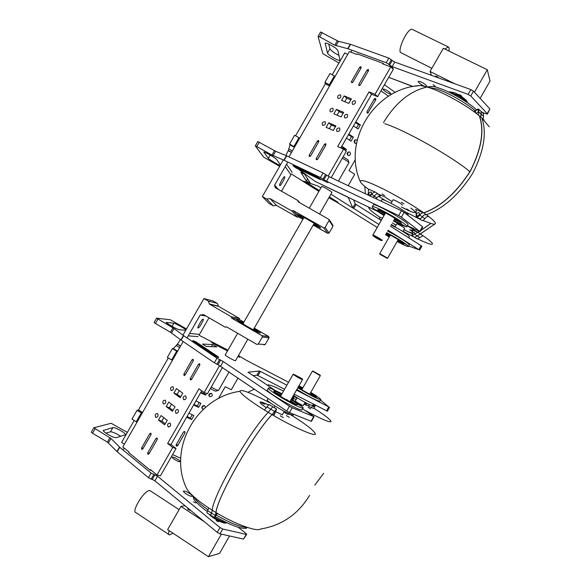 <?xml version="1.0" encoding="UTF-8"?>
<svg xmlns="http://www.w3.org/2000/svg" width="586" height="586" viewBox="0 0 586 586"><rect width="100%" height="100%" fill="white"/><g stroke="black" fill="none" stroke-linecap="round" stroke-linejoin="round"><path stroke-width="0.88" d="M301.893 406.34L300.962 405.571M310.631 408.838L308.133 407.358L310.631 408.838M295.359 400.905L295.293 400.971C297.124 402.56 299.68 404.069 302.947 405.505L303.262 405.453M303.973 404.215L308.199 405.82L303.966 404.23M296.062 399.681L293.835 398.495L296.069 399.667M315.041 404.963L313.437 406.918L314.323 404.596M291.806 399.41L293.359 397.799L292.714 399.967M306.742 403.219L305.335 404.047L308.192 405.82L309.833 404.706L308.199 405.82L311.056 407.6L314.389 408.559C324.241 414.822 329.772 419.056 330.995 421.275C330.878 423.202 322.11 419.517 304.691 410.222M315.29 405.094L314.301 408.486M305.343 404.047L311.063 407.6L313.444 405.373L312.946 405.065M314.074 404.465L313.444 405.373M293.022 400.165L293.733 397.147L291.513 398.81M306.339 403.615L304.83 402.714M296.926 398.165L293.095 396.048M283.536 391.045C273.032 385.859 267.692 383.947 267.494 385.31M313.378 371.356L320.139 375.084L313.378 371.356M320.139 375.084L320.308 375.707L312.514 371.172M283.404 417.628L280.298 415.826L283.404 417.628M264.542 404.347L261.495 402.582L264.542 404.347M289.447 417.4L286.415 415.642L289.447 417.4M275.632 411.694L282.342 414.822M268.417 404.926C264.381 403.036 261.832 402.084 260.77 402.084L260.199 402.487C260.44 403.351 262.528 405.138 266.447 407.849C262.433 405.109 260.309 403.285 260.052 402.414C259.854 401.388 262.653 402.216 268.432 404.904M216.776 513.439L214.835 516.764L216.776 513.439M216.161 512.618L214.366 517.548L217.465 513.387M276.123 409.804L274.233 413.115L276.123 409.804M272.029 414.624L268.234 412.339L270.798 409.189L274.585 411.467L272.029 414.624C253.694 433.53 217.281 497.111 215.948 512.545L212.191 510.186C213.407 494.687 249.79 431.157 268.234 412.339L272.783 406.757L276.563 409.028L275.772 411.453C274.739 413.328 274.387 414.361 274.724 414.558L272.08 414.624C294.069 427.729 317.971 437.925 315.18 433.45C313.195 429.853 304.742 423.436 289.814 414.199L287.499 414.251L288.451 413.394M215.084 515.365L211.341 513.006L212.425 510.333L210.696 515.175M283.932 412.112L284.671 411.526L283.895 412.112L287.499 414.251L283.932 412.112M309.584 495.36C298.047 514.427 281.566 525.671 260.155 529.077C256.968 532.088 233.829 523.554 216.007 512.53C217.267 497.184 253.775 433.442 272.08 414.624M274.585 411.467L276.563 409.028M208.682 507.981L206.902 512.845L210.528 515.123M207.605 510.655L211.341 513.006L210.63 515.189L214.264 517.482M267.091 411.65L268.234 412.339C249.79 431.157 213.407 494.687 212.191 510.186L208.506 507.806C195.585 499.177 188.047 492.233 185.894 486.981C168.248 447.543 196.903 397.132 239.93 391.331C241.681 394.686 249.863 400.927 264.484 410.053M272.036 414.624L264.44 410.053L267.011 406.918L270.798 409.189L272.783 406.757L269.113 404.552M270.981 403.344C250.691 392.693 240.333 388.686 239.93 391.331M267.011 406.918L269.011 404.494M212.191 510.186L208.506 507.806M226.137 522.426C223.185 522.06 219.332 520.397 214.593 517.438M294.707 374.769L302.325 378.871L294.707 374.769M302.523 379.582L302.53 379.603C301.072 379.252 298.252 377.736 294.055 375.055L293.359 374.249M204.075 405.468L201.826 407.578M203.62 409.021L202.529 408.772C201.394 406.684 202.075 405.629 204.558 405.615L205.386 407.46M211.011 393.272L208.814 395.44M211.531 393.426L211.641 393.484C212.857 395.565 212.198 396.634 209.671 396.678L209.554 396.612C208.36 394.517 209.019 393.455 211.531 393.426M176.415 446.144L176.086 444.957L183.506 431.992L184.905 431.626L185.088 432.739L177.683 445.69L176.415 446.144M206.565 393.448L205.576 395.176L204.221 393.792L200.954 392.18M204.807 392.774L204.221 393.792M205.576 395.176L200.632 392.745M188.956 413.152L193.929 415.54L191.6 419.605L190.296 418.126L187.007 416.558M192.245 414.727L190.296 418.126M191.6 419.605L186.619 417.232M195.958 400.905L200.917 403.322L198.588 407.395L197.262 405.959L193.981 404.369M198.588 407.395L193.629 404.992M239.059 356.969L238.114 356.178M227.639 350.706L211.868 342.517M199.24 402.501L197.262 405.959M238.055 377.977L231.316 389.749L225.236 386.694L218.439 398.583M114.299 437.412L116.365 437.683L125.47 434.666C125.851 433.017 114.761 426.916 112.886 427.619L103.348 430.432C102.367 431.347 111.743 437.039 114.299 437.412M173.178 458.523C176.796 460.999 179.184 462.046 180.363 461.673L179.199 460.31C175.602 457.849 173.214 456.802 172.028 457.175L173.178 458.523M216.161 520.69L218.637 521.73L216.161 520.69M208.96 514.142L210.975 516.068C216.095 520.361 226.606 524.902 226.284 522.536L226.006 522.961M230.313 524.331L227.58 523.108M195.827 502.913L193.373 501.872L195.827 502.913M191.234 494.555L192.56 496.196C191.278 496.752 188.626 495.624 184.612 492.833L183.301 491.2C184.597 490.658 187.242 491.779 191.234 494.555M180.759 458.318L172.599 454.59M184.737 483.977L184.509 483.318M222.761 529.026L219.999 533.839L217.245 532.366L219.999 527.554L222.761 529.026L246.245 534.41L246.728 534.322L246.105 533.568L238.334 527.29M219.999 527.554L157.517 476.25L154.894 480.82L152.265 479.414L154.887 474.843L157.517 476.25M127.323 432.431L111.172 423.275L93.819 427.787L110.981 438.489L119.742 447.286L151.129 473.122L154.887 474.843M151.606 470.551L150.104 470.14L128.766 452.612L129.088 452.099L122.818 446.964L183.162 341.543M121.595 442.437L124.422 444.166M246.684 534.41L243.564 539.083L246.245 534.41M219.999 533.839L243.564 539.083M217.245 532.366L154.894 480.82M95.049 428.871L92.537 433.259L91.343 432.109M92.537 433.259L107.406 442.108L109.919 437.713M119.742 447.286L117.185 451.747L107.406 442.108M117.185 451.747L148.5 477.715L151.129 473.122M153.774 474.535L151.144 479.128L148.5 477.715M151.144 479.128L152.55 479.502M120.716 436.328C116.35 433.435 112.944 431.926 110.483 431.809L105.883 433.12M141.6 447.931L141.695 449.337L142.83 448.927L151.02 434.622L150.866 433.179L149.774 433.64L141.6 447.931L143.138 448.393M155.627 417.232L155.715 417.298C157.956 417.166 158.608 415.95 157.678 413.65L157.597 413.591C155.363 413.716 154.704 414.932 155.627 417.232M177.939 409.563C178.898 411.907 178.232 413.137 175.939 413.24L175.866 413.189C174.906 410.845 175.58 409.621 177.873 409.519L177.939 409.563M163.318 403.791L163.391 403.842C165.648 403.725 166.307 402.509 165.377 400.209L165.311 400.165C163.055 400.275 162.395 401.483 163.318 403.791M170.16 423.165C171.112 425.502 170.453 426.733 168.175 426.857L168.079 426.791C167.127 424.447 167.794 423.217 170.072 423.099L170.16 423.165M185.718 395.968C186.685 398.319 186.011 399.542 183.696 399.63L183.645 399.593C182.686 397.242 183.359 396.019 185.681 395.938L185.718 395.968M171.017 390.349L171.061 390.379C173.339 390.283 174.005 389.075 173.068 386.767L173.024 386.738C170.753 386.826 170.087 388.035 171.017 390.349M147.723 452.868L155.949 438.496L157.041 438.035L157.209 439.485L148.976 453.879L147.826 454.289L147.723 452.868L149.284 453.33M183.997 375.428L183.879 374.066L192.054 359.775L193.226 359.313L193.351 360.668L185.161 374.974L184.246 375.531M198.471 364.206L190.245 378.578L190.377 379.962L191.541 379.501L199.775 365.115L199.65 363.752L198.471 364.206L199.907 364.807M172.724 447.484L176.071 448.517L160.403 475.898L156.997 474.968L172.724 447.484L167.633 443.499L198.94 388.804L204.17 392.532L207.407 393.77L222.497 367.4M173.888 393.089L180.202 397.718L182.788 393.199L176.459 388.599L173.888 393.089L177.17 394.305L180.686 396.876M158.454 420.052L161.033 415.555L167.266 420.308L164.681 424.828L158.454 420.052L161.795 421.166L165.259 423.825M163.802 417.672L161.795 421.166M166.175 406.574L168.746 402.077L175.031 406.757L172.445 411.277L166.175 406.574L169.486 407.739L172.973 410.347M171.537 404.157L169.486 407.739M215.289 356.178L215.523 355.768L218.695 357.145L218.453 357.563M215.523 355.768L192.933 340.554L196.12 341.96L218.695 357.145M150.082 470.118L150.397 469.562L156.997 474.968M179.272 390.642L177.17 394.305M219.64 365.51L204.17 392.532M176.071 448.517L170.987 444.547L201.745 390.803M167.633 443.499L170.987 444.547M203.056 319.297L203.02 319.297C202.566 317.92 196.207 329.171 198.171 327.823L198.193 327.83C198.632 329.215 204.975 318.022 203.056 319.297M243.63 322.783L236.392 319.509L246.303 325.919C255.108 330.922 259.825 333.295 260.455 333.053L253.899 328.621M257.049 331.764L253.401 329.486L257.239 331.859M138.67 418.58L140.303 415.76L138.67 418.58M175.588 354.134L173.976 356.947L175.588 354.134M187.044 337.968L200.2 315.012L203.628 314.675L225.273 327.244L226.636 326.871L256.902 344.443L258.272 344.07L262.294 337.053L262.096 335.8L231.646 318.132L239.703 319.714L243.974 322.183M254.192 328.101L268.849 336.613L269.033 337.814L265.194 344.524L263.883 344.883M231.646 318.132L231.287 316.755L209.627 304.207L218.629 306.39L239.359 318.396L239.703 319.714M218.629 306.39L217.26 303.372L208.198 301.058L209.627 304.207M208.198 301.058L203.906 298.567L213.143 300.992L217.26 303.372M177.668 351.146L176.723 351.131L172.394 348.597L173.324 348.619L177.309 344.29L180.517 346.165L177.309 344.29L180.393 339.609M203.906 298.567L182.942 335.155M121.573 442.459L134.165 420.492M168.299 357.98L138.457 410.061L137.014 410.354L131.96 419.173L136.267 421.744L141.329 412.91L142.449 412.676M172.394 348.597L167.34 357.416L171.661 359.958L176.723 351.131M177.639 351.146L173.324 348.619L177.639 351.146M171.661 359.958L172.636 359.936M137.417 421.466L136.267 421.744M124.107 448.019L123.36 449.323M208.997 317.795L199.489 334.386L189.622 333.471M200.2 315.012L206.038 316.074M141.329 412.91L137.014 410.354M142.552 412.493L138.457 410.061M239.125 321.553L243.146 323.626M180.613 346.004L177.704 344.304M225.244 354.889L225.149 354.97C226.679 356.405 229.683 358.214 234.158 360.405L235.521 360.712M206.147 346.363L216.776 346.905L212.637 344.553L202.434 344.055L206.147 346.363M185.989 329.83C184.004 328.072 175.133 323.245 173.874 323.172L166.19 322.388C165.574 322.681 175.031 328.233 177.309 329.061L179.14 329.72L185.711 330.328M314.096 416.683L311.444 421.312L311.041 421.246L313.722 416.573L314.118 416.646L302.566 408.801M289.447 412.581L286.715 411.064L289.469 406.252L292.202 407.768L289.447 412.581L311.041 421.246M286.715 411.064L217.992 364.66L220.614 360.09L223.222 361.54L220.607 366.111M329.64 407.27L327.384 411.211L294.157 394.195M284.562 389.25L256.99 375.128L259.356 370.997L260.36 371.421L257.994 375.553M238.187 356.054L239.645 357.27L237.982 356.405M227.5 350.948L212.762 343.286L211.363 342.078L227.705 350.582M288.561 382.262L247.087 360.668L238.429 355.636M320.549 400.055L328.775 406.904L296.472 390.151M286.891 385.185L260.36 371.421M274.358 389.91L248.061 372.205L259.356 370.997M292.202 407.768L313.722 416.573M289.469 406.252L223.222 361.54M186.502 328.944L170.431 319.788L156.594 318.169L174.071 328.556L183.674 335.69L216.966 358.192L220.614 360.09M199.013 335.221L227.939 350.172M218.461 357.548L215.362 356.222L192.735 340.949M188.567 335.881L198.09 336.657M157.92 319.092L155.407 323.472L154.14 322.52M155.407 323.472L170.453 332.247L172.973 327.852M183.674 335.69L181.118 340.151L170.453 332.247M181.118 340.151L214.337 362.785L216.966 358.192M219.582 359.643L216.952 364.236L214.337 362.785M216.952 364.236L218.41 364.851M253.071 375.648L257.042 375.135M281.683 394.275L276.621 391.836L273.779 391.258C273.64 392.517 288.832 401.681 295.073 404.201L297.761 404.721C297.168 403.769 294.926 402.077 291.037 399.637M274.636 392.224L281.148 395.206L274.614 392.21M293.813 414.331L293.557 414.778C293.571 415.276 292.575 415.115 290.561 414.302C283.661 411.628 266.974 401.513 267.209 400.018L267.363 399.747M302.969 408.098L302.083 409.651C302.134 410.266 300.845 410.032 298.223 408.947C289.184 405.336 267.011 391.946 267.282 390.115L267.472 389.793M291.33 399.125C298.186 403.3 302.127 406.186 303.16 407.768C303.211 408.376 301.929 408.134 299.307 407.043C290.29 403.41 268.102 390.034 268.366 388.232C268.351 387.617 269.743 387.91 272.541 389.104L281.983 393.755M301.028 406.105L298.281 404.435L301.028 406.105M284.393 399.176L281.602 397.484L284.393 399.176M275.486 391.074L272.776 389.426L275.486 391.074M296.391 404.706L290.502 400.568L296.362 404.692M168.827 534.483L136.091 512.728C130.832 512.164 143.98 490.607 149.415 490.541L150.69 491.061M172.958 533.172L169.53 534.945C168.446 534.718 168.307 533.282 169.127 530.623M189.373 509.322L187.703 508.882L188.663 509.827L190.846 510.538M185.088 505.777L180.935 506.407L204.448 521.789M180.935 506.407L167.625 529.634L208.44 556.7L219.552 553.382L229.536 535.963M221.362 534.139L208.44 556.7M298.12 387.273C303.599 390.95 309.071 394.056 314.543 396.59L316.286 396.942L310.536 392.752M302.632 388.21L298.706 386.247M302.178 388.994L298.252 387.038L302.178 389.001M313.466 404.157L312.726 405.446L310.792 405.116C305.277 402.648 299.497 399.41 293.469 395.396M320.725 399.74L319.934 401.124L317.436 400.641C311.686 398.092 304.845 394.334 296.919 389.36M310.748 392.386C316.565 395.902 319.927 398.29 320.842 399.535L318.352 399.044C312.609 396.48 305.775 392.715 297.842 387.756M315.605 397.271L318.015 398.722L315.605 397.271M298.97 385.786L302.845 387.837M304.002 217.384L242.875 323.897M218.19 390.452L215.846 391.111C215.296 391.258 213.575 390.466 210.689 388.723L210.403 388.54M343.191 156.718L348.187 160.029L348.912 162.703C348.304 161.78 346.106 160.286 342.334 158.205M338.422 181.059L348.912 162.703M211.253 387.046C215.472 389.529 217.904 390.635 218.549 390.349L229.111 371.898M253.364 329.552L256.221 331.354M314.206 223.332L253.32 329.837M240.092 322.175L243.102 323.714M401.073 224.804L402.846 225.573M412.09 233.426L409.526 231.997L412.061 233.492M404.648 228.415L404.677 228.408C403.754 227.317 401.366 225.852 397.506 224.006L396.722 223.903M392.29 222.841L396.004 225.163L392.283 222.848M403.922 229.675L412.002 233.616L403.915 229.69M380.299 219.794L381.757 219.538M412.654 235.118L412.5 235.023C412.192 233.565 412.771 232.671 414.236 232.349L414.39 232.444C414.698 233.909 414.119 234.803 412.654 235.118M409.68 229.69L412.778 230.921L409.753 229.719L412.756 231.785L409.68 229.69M419.349 231.411L417.789 232.246L420.382 233.953L434.629 224.189L417.283 235.938L414.639 237.33L412.251 235.762M382.512 218.212L379.691 217.091C373.729 213.092 370.184 210.22 369.07 208.477L369.905 207.678M417.789 232.246L412.053 235.631L412.126 229.99L417.686 232.203L407.336 225.852M417.686 232.203L419.261 231.367M420.667 230.569L430.703 223.486M379.603 217.054L379.896 219.538M414.698 234.239L417.283 235.938L414.639 237.33M430.783 223.515L420.594 230.708M419.862 237.63L422.953 235.653L420.382 233.953L417.283 235.938L419.862 237.63L417.217 239.015L414.837 237.455M391.353 224.475L395.118 226.709M403.036 231.228L414.998 237.557M418.214 239.139C423.934 241.901 428.051 243.578 430.563 244.194C434.636 244.845 432.072 241.989 422.872 235.623M386.914 258.184L379.86 254.251L386.914 258.184M379.86 254.251L379.713 253.599L387.61 258.162M401.359 202.185L403.974 203.862L401.359 202.185M406.75 208.982L409.292 210.616L406.75 208.982M382.013 193.922L384.592 195.585L382.013 193.922M402.421 205.203C401.769 204.096 399.147 202.412 394.546 200.156L393.023 199.863M392.005 201.635L384.899 196.962L378.153 194.069L385.002 197.006L392.019 201.621M415.108 212.608C413.335 212.755 408.757 210.879 401.373 206.983L409.321 210.843C412.2 212.103 414.09 212.659 414.969 212.528C415.635 212.051 414.258 210.572 410.823 208.074L410.933 208.125C414.39 210.638 415.782 212.132 415.108 212.608L415.335 212.213M475.905 113.047L475.495 112.79C475.078 111.018 475.847 110.014 477.788 109.765L478.205 110.029C478.608 111.801 477.846 112.812 475.905 113.047M478.542 115.222L478.843 109.384L478.227 108.996L474.909 110.805L474.155 111.838M369.246 195.153L369.004 194.992C368.535 193.219 369.209 192.23 371.033 192.025L371.282 192.186C371.744 193.959 371.063 194.948 369.246 195.153M417.02 215.882L416.734 215.692C416.207 213.802 416.932 212.769 418.902 212.593L419.188 212.791C419.708 214.681 418.983 215.714 417.02 215.882M423.898 212.908L426.44 214.769C424.894 214.366 423.524 215.069 422.33 216.879L419.788 215.033C420.99 213.216 422.36 212.513 423.898 212.908C441.133 206.492 456.589 192.618 470.28 171.28C481.546 149.042 484.6 130.583 479.458 115.896L481.839 118.028C486.995 132.692 483.963 151.115 472.734 173.288C459.08 194.567 443.646 208.389 426.44 214.769C424.894 214.366 423.524 215.069 422.33 216.879C421.1 218.549 419.891 218.988 418.704 218.212L416.485 216.615M483.12 119.178L483.523 116.27L481.165 114.145L480.754 117.061L481.216 111.523L481.165 114.145L478.784 112.014M376.153 198.844L376.886 197.929L374.351 196.12L373.128 197.423L374.351 196.12C375.48 194.398 376.747 193.71 378.153 194.069C376.747 193.71 375.48 194.398 374.351 196.12L371.802 194.303C372.938 192.574 374.205 191.886 375.611 192.237L368.228 189.08C363.928 185.887 361.298 183.44 360.339 181.755C359.98 179.052 366.711 181.023 380.541 187.667C394.312 194.296 413.833 205.796 423.751 212.85L415.613 209.363L416.148 209.722L416.155 216.373C417.342 217.15 418.558 216.703 419.788 215.033M414.522 86.237L420.411 85.497L427.048 87.028C439.918 90.405 467.76 105.744 479.297 115.845C484.49 130.51 481.45 148.969 470.184 171.244C456.465 192.604 440.987 206.477 423.751 212.85M368.081 188.97L368.623 189.403M368.089 189.022L368.543 189.322L368.111 195.057M369.927 195.914L371.802 194.303M483.523 116.27L483.377 113.464M419.034 218.453L421.231 220.043C422.418 220.819 423.627 220.38 424.857 218.717C426.051 216.915 427.421 216.212 428.959 216.622L426.44 214.769C443.646 208.389 459.08 194.567 472.734 173.288C483.963 151.115 486.995 132.692 481.839 118.028L489.266 126.84M424.857 218.717L422.33 216.879C421.1 218.549 419.891 218.988 418.704 218.212M378.512 196.193L385.727 200.742M405.322 211.934L420.316 219.384M422.66 220.424L432.248 223.903C437.42 224.848 436.277 222.402 428.827 216.571M375.611 192.237L380.68 195.878C379.281 195.526 378.014 196.207 376.886 197.929M481.839 118.028L484.051 120.093M449.381 92.376L451.52 92.808C458.274 95.371 463.292 98.492 466.581 102.169M381.515 240.568C381.435 239.996 372.725 235.089 373.048 235.799L373.055 235.814C375.194 237.498 377.948 239.095 381.318 240.604L381.515 240.568M372.857 235.081L372.894 235.008C373.56 234.832 382.197 239.799 382.255 240.363L382.211 240.428M357.13 140.31L355.783 139.68C353.966 140.45 353.658 141.622 354.874 143.182L356.522 143.233M354.508 142.852L355.175 139.842M347.894 155.363L348.802 155.612C350.662 154.872 350.985 153.708 349.754 152.111L348.838 151.862C346.985 152.609 346.67 153.781 347.894 155.363M347.505 154.997L348.245 152.001M375.582 98.433L374.388 98.756L366.968 111.699L367.744 113.149L375.831 99.759L375.582 98.433M344.107 149.584L344.509 148.873L346.399 149.335L341.799 146.295M345.572 150.77L346.399 149.335M344.509 148.873L341.47 146.874M356.508 127.953L358.449 124.569L360.39 124.935L355.827 121.837M353.49 125.917L358.053 129.001L360.39 124.935M358.449 124.569L355.431 122.525M349.505 140.164L351.475 136.721L353.395 137.131L348.817 134.069M351.475 136.721L348.45 134.699M353.395 137.131L351.058 141.197L346.48 138.142M329.215 197.123L330.431 197.548M319.209 190.846L304.156 181.367M348.201 185.667L354.728 174.291L349.022 170.585L355.431 159.407M336.73 49.151L337.997 50.806L339.953 60.263C338.723 61.442 327.845 54.967 327.515 52.974L325.171 43.254C325.472 41.928 335.119 47.129 336.73 49.151M389.214 93.657L390.979 93.965C389.924 92.229 387.815 90.691 384.636 89.35L382.892 89.05C383.947 90.786 386.049 92.317 389.214 93.657M461.622 96.089L459.483 94.478L461.622 96.089M466.903 102.389C469.108 100.895 456.274 92.859 453.579 92.471L449.257 91.848M468.185 103.268L470.587 104.982M433.069 84.611L435.2 86.208L433.069 84.611M425.062 86.464L424.982 86.435C421.422 84.985 419.129 83.271 418.089 81.286L420.162 81.586C423.729 83.036 426.037 84.75 427.077 86.743L426.3 86.809M380.937 90.874L388.503 96.199M473.488 91.196L470.734 96.001L468.075 94.368L470.829 89.563L473.488 91.196L489.889 108.93L487.435 113.984M470.829 89.563L394.766 62.057L392.151 66.628L389.602 65.068L392.224 60.497L394.766 62.057M320.557 32.032L338.51 41.335L350.582 44.338L388.855 58.124L392.224 60.497M339.03 55.355C334.306 53.062 331.273 50.879 329.918 48.792L328.724 44.045M288.949 156.894L349.307 51.619L356.911 54.41L357.196 53.875L383.119 63.361L384.218 64.431M411.899 86.179L388.701 77.33L411.841 85.996L411.848 86.743M470.734 96.001L487.215 113.603L487.384 114.065L486.417 113.918L482.073 112.292M413.145 86.479L412.683 86.31M468.075 94.368L392.151 66.628M391.404 59.684L388.774 64.27L393.191 68.599L389.602 65.068M344.751 52.894L347.681 54.461M338.95 63.024L322.886 53.729L318.059 36.471L320.593 31.974M322.154 32.479L319.648 36.859L318.088 36.347M319.648 36.859L334.789 45.203L337.302 40.815M350.582 44.338L348.033 48.792L334.789 45.203M348.033 48.792L386.225 62.709L388.855 58.124M388.774 64.27L386.225 62.709M393.184 68.606L392.21 68.247M395.25 92.434L384.438 84.765M359.658 67.28L360.917 66.65L361.137 67.837L352.948 82.128L351.468 82.597L351.475 81.549L359.658 67.28L360.83 68.379M340.283 94.888L340.693 95.174C341.22 97.232 340.4 98.331 338.232 98.47L337.829 98.192C337.294 96.133 338.115 95.035 340.283 94.888M344.978 117.969C347.183 117.845 348.018 116.739 347.461 114.629L347.051 114.343C344.839 114.468 344.011 115.581 344.575 117.683L344.978 117.969M332.584 108.315L332.98 108.586C333.522 110.666 332.709 111.765 330.533 111.897L330.145 111.633C329.596 109.56 330.409 108.454 332.584 108.315M352.765 104.389C354.962 104.264 355.797 103.151 355.263 101.063L354.838 100.763C352.633 100.895 351.798 102.008 352.34 104.096L352.765 104.389M337.192 131.55C339.411 131.432 340.232 130.319 339.653 128.195L339.265 127.924C337.045 128.041 336.225 129.162 336.811 131.279L337.192 131.55M324.886 121.742L325.259 121.998C325.823 124.093 325.018 125.199 322.835 125.323L322.468 125.067C321.897 122.979 322.703 121.873 324.886 121.742M368.294 69.419L367.019 70.049L358.786 84.399L358.786 85.453L360.28 84.985L368.521 70.613L368.294 69.419M318.594 140.464L317.356 141.05L309.174 155.327L309.203 156.455L310.602 155.986L318.791 141.695L318.594 140.464M324.476 144.244L325.728 143.658L325.933 144.896L317.693 159.267L316.279 159.729L316.25 158.601L324.476 144.244L325.735 145.233M377.626 96.653L375.04 94.28L390.774 66.841L393.294 69.316L377.626 96.653L371.619 94.287L340.854 147.95M328.709 122.826L335.903 125.917L333.309 130.429L326.138 127.316L328.709 122.826L331.412 125.052L335.412 126.766M344.15 95.899L341.572 100.389L348.838 103.348L351.424 98.836L344.15 95.899L346.795 98.221L350.838 99.854M344.802 101.7L346.795 98.221M343.125 113.31L339.104 111.633L336.43 109.362L343.667 112.373L341.074 116.885L333.859 113.852L336.43 109.362M337.06 115.2L339.104 111.633M320.674 179.206L320.396 179.602L317.612 177.551L317.846 177.148M320.396 179.602L295.849 167.867L293.029 165.823L293.249 165.435L317.92 177.184L320.718 179.243L327.86 182.649L323.926 179.726L326.549 175.155L329.112 176.672L326.497 181.242L323.926 179.726M317.612 177.551L293.029 165.823M383.083 63.347L382.768 63.903L390.774 66.841M329.325 128.7L331.412 125.052M328.109 176.144L343.579 149.166L346.275 151.327L331.185 177.646M375.04 94.28L369.026 91.914L337.704 146.551L343.579 149.166M371.619 94.287L369.026 91.914M279.756 185.41L279.881 185.476C280.511 186.575 286.071 176.13 284.635 176.884L284.503 176.811C283.858 175.719 278.284 186.231 279.756 185.41L279.881 185.476M313.51 224.555L320.659 227.947C320.564 227.258 316.132 224.379 307.372 219.31L296.809 214.036C296.289 214.117 298.442 215.655 303.277 218.659M318.315 225.954L313.993 223.706L318.147 225.837M297.563 141.219L295.996 144.068L297.563 141.219M331.229 82.45L332.782 79.579L331.229 82.45M302.918 219.281L298.626 216.857L293.249 210.594L323.699 227.822L325.076 227.434L329.098 220.424L329.142 219.508L298.252 201.855L297.886 200.485L276.094 188.187L274.988 187.088L274.644 185.066L287.829 162.044M332.811 225.156L332.921 226.269L329.083 232.979L327.764 233.345L313.195 225.097M298.626 216.857L297.314 217.223L276.467 205.422L270.095 198.654L291.879 210.975L293.249 210.594M270.095 198.654L266.652 199.013L273.171 205.767L276.467 205.422M273.171 205.767L269.04 203.423L262.338 196.574L266.652 199.013M291.557 152.338L288.319 150.521L285.873 155.488M283.324 159.941L262.338 196.574M288.319 150.521L288.81 148.917L292.377 150.91M299.453 138.567L298.985 137.703L293.938 146.522L289.557 144.075L290.041 144.874L288.81 148.917M289.557 144.075L294.612 135.256L298.985 137.703M295.578 135.798L325.384 83.769L324.915 82.362L329.962 73.55L334.357 75.968L329.303 84.787L329.662 85.886M344.766 52.865L332.211 74.788M350.868 52.191L351.585 50.938M334.694 77.11L334.357 75.968M294.421 147.35L293.938 146.522M278.328 189.446L274.644 185.066M285.214 166.607L290.927 174.76L281.5 191.234M329.552 86.069L325.384 83.769M329.303 84.787L324.915 82.362M299.834 215.274L303.775 217.794L299.644 215.187M291.469 152.499L288.524 150.851M321.677 186.538L321.699 186.414C323.714 186.993 326.798 188.663 330.951 191.424L331.896 192.45M304.691 174.328L310.47 183.345L306.346 180.971L300.823 172.299L304.691 174.328M280.174 165.428C277.647 164.615 269.003 159.399 268.307 158.337L263.795 152.03C263.737 151.334 273.318 156.682 275.178 158.235L276.665 159.487L280.467 164.915M348.201 197.387L315.202 181.411L298.04 168.915M348.216 197.343L377.062 211.114M401.359 217.157L398.67 215.567L401.425 210.762L404.106 212.352L401.359 217.157L420.052 231.653L407.431 225.691M398.67 215.567L326.497 181.242M329.361 196.874L338.078 202.36L329.149 197.255M335.69 201.525L377.208 227.471M408.735 246.054L418.829 249.636L388.064 230.225M378.93 224.467L352.787 207.876L355.153 203.738L356.024 204.397L353.658 208.528M298.032 168.915L315.202 181.411L348.135 197.226L352.787 207.876M303.519 181.155L317.868 185.952L320.908 187.872M319.355 190.589L305.299 181.748L303.541 181.162L319.136 190.97M418.829 249.636L421.1 245.666L421.839 246.259L419.583 250.2M421.1 245.666L390.379 226.181M381.259 220.402L356.024 204.397M353.548 199.826L355.153 203.738M404.106 212.352L422.469 226.665L422.726 226.987L420.074 231.617M401.425 210.762L329.112 176.672M257.825 141.548L275.632 151.269L286.708 155.839L323.069 172.958L326.549 175.155M286.752 164.483L292.18 172.409M291.381 173.969L318.894 191.388M279.654 166.336L263.627 157.114L255.32 145.921L257.818 141.482M259.298 142.149L256.785 146.529L255.313 145.855M256.785 146.529L271.955 155.07L274.475 150.683M286.708 155.839L284.151 160.293L271.955 155.07M284.151 160.293L320.447 177.551L323.069 172.958M325.648 174.482L323.018 179.067L320.447 177.551M323.018 179.067L327.867 182.634M352.845 208.023L330.907 194.178M328.9 197.68L334.877 201.232L338.078 202.36M393.682 220.417C397.755 222.526 400.348 223.596 401.476 223.61L399.681 221.53C394.363 217.399 378.768 208.946 377.736 209.737L379.662 211.92L384.313 215.062M380.197 210.989L384.848 214.132L380.197 210.989M394.21 219.486L400.839 222.475L394.217 219.479M381.808 199.921L381.962 199.643C383.156 198.654 400.326 207.905 406.105 212.535C407.819 213.861 408.457 214.652 408.017 214.901L407.819 215.245M373.275 205.049L373.465 204.712C374.937 203.503 397.711 215.831 405.373 221.838C407.629 223.559 408.479 224.563 407.907 224.848L407.028 226.386M384.013 215.597L375.23 209.795C372.791 207.979 371.846 206.909 372.388 206.594C373.839 205.415 396.605 217.758 404.281 223.742C406.545 225.456 407.395 226.452 406.838 226.731C404.933 226.657 400.45 224.731 393.374 220.951M389.961 214.835L387.082 213.297L389.961 214.835M404.311 225.742L401.483 224.226L404.311 225.742M378.424 211.326L375.633 209.825L378.424 211.326M431.845 68.32L400.37 52.396C398.004 48.184 407.797 28.172 412.068 29.3L412.639 29.578M444.921 49.07L448.217 46.895L449.081 47.766L449.037 51.077M438.672 77.865L436.885 76.429L435.581 76.077L436.636 77.198M454.824 83.776L430.036 71.485L431.56 75.36M480.124 98.375L490.021 81.08L487.303 69.741L443.316 48.286L430.036 71.485M474.433 92.222L487.303 69.741M397.367 241.132L403.893 243.944L402.721 242.611C397.777 239.161 392.334 236.012 386.379 233.162L389.983 235.675M391.038 225.039C397.55 228.196 403.263 231.543 408.171 235.067L409.424 236.583L408.72 237.813M387.588 231.06C395.887 235.367 402.589 239.366 407.68 243.051L409.35 244.985L408.559 246.362M386.665 232.664C394.964 236.986 401.666 240.978 406.765 244.655L408.442 246.567C406.889 246.428 403.124 244.743 397.147 241.513M389.229 236.993L385.507 234.693M403.842 243.175L406.318 244.523L403.842 243.175M385.778 234.217L389.441 236.612M386.225 233.433L389.895 235.821M397.813 240.348L402.956 242.794L397.813 240.341M397.901 240.194L401.923 242.025M389.067 234.459L390.166 235.352M398.084 239.872L399.418 240.363M384.929 214L379.794 210.257M397.103 219.713L394.532 218.922M385.17 213.568L383.185 211.758M400.121 221.874L394.29 219.347M310.031 393.638L314.001 396.356M300.127 388.628L301.958 389.39M309.862 393.931L311.437 395.132M298.171 387.185L302.127 389.089M290.429 400.699L295.512 404.384M278.291 394.913L280.841 395.748M290.195 401.117L292.202 402.89M275.332 392.803L281.075 395.338M314.067 223.574L316.923 225.039M301.138 215.934L303.834 217.677M314.85 485.105L323.626 473.312M193.592 496.554C195.607 500.107 200.427 504.539 208.045 509.835M216.373 515.153C230.379 523.173 240.707 527.275 247.358 527.481M177.683 445.69L176.511 444.21M185.088 432.739L184.077 431.516M116.966 451.542L119.522 447.089M110.981 438.489L108.461 442.884M103.37 430.651L103.663 430.131M110.483 431.809L112.886 427.619M183.879 374.066L185.344 374.652M190.245 378.578L191.732 379.164M149.774 433.64L151.203 434.094M192.054 359.775L193.475 360.368M155.949 438.496L157.385 438.943M261.927 335.675L268.688 336.496M231.287 316.755L239.359 318.396M258.272 344.07L265.194 344.524M262.294 337.053L269.033 337.814M179.704 347.586L176.174 345.52M180.876 339.983L183.433 335.522M174.071 328.556L171.552 332.951M326.505 410.874L328.775 406.904M172.05 326.351L173.874 323.172M211.385 346.736L212.637 344.553M214.373 517.548L214.381 517.548C219.347 520.639 223.171 522.258 225.83 522.404M239.308 321.67L243.139 323.648M384.826 123.727C404.589 129.894 452.421 156.77 469.921 171.698M415.613 209.363L416.243 209.825M427.048 87.028C409.87 91.035 395.345 102.909 383.486 122.657M475.026 110.615C466.405 102.865 445.126 91.138 435.486 88.64L428.117 87.358M373.963 99.51L375.831 99.759M366.851 112.439L368.411 112.695M487.215 113.603L489.889 108.93M347.747 48.704L350.296 44.25M338.51 41.335L335.99 45.723M325.069 43.679L325.369 43.159M327.515 52.974L329.918 48.792M368.198 71.17L367.019 70.049M318.601 142.032L317.356 141.05M352.574 82.553L351.475 81.549M317.487 159.539L316.25 158.601M310.397 156.257L309.174 155.327M359.899 85.417L358.786 84.399M327.764 233.345L323.699 227.822M297.314 217.223L291.879 210.975M332.921 226.269L329.098 220.424M329.083 232.979L325.076 227.434M294.406 147.313L290.041 144.874M419.788 231.338L422.469 226.665M283.888 160.176L286.437 155.722M275.632 151.269L273.12 155.664M268.307 158.337L270.183 155.063M306.346 180.971L307.635 178.715M466.522 102.081C465.028 99.847 461.709 97.379 456.56 94.676L449.499 92.383M386.35 233.221L390.02 235.609M385.361 213.238L385.405 212.872M306.661 392.459L308.148 393.389M286.466 399.418L289.528 401.527M292.795 396.568L293.733 397.147M254.441 389.119L247.907 392.29M320.278 375.736L309.694 394.224M305.042 402.34L303.211 405.549M313.005 371.033L312.382 371.209L301.79 389.675M297.139 397.791L295.307 401M264.44 410.053L268.234 412.339M192.823 495.859L193.827 499.008C193.717 499.961 201.408 507.71 207.217 511.38M215.362 516.625C231.052 525.452 241.469 529.297 246.625 528.169M302.325 378.871L302.53 379.603M302.486 379.655L289.858 401.703M284.327 411.35L282.262 414.961M293.132 374.286L280.504 396.334M274.973 405.981L274.087 407.541M293.879 374.102L293.147 374.315M209.019 396.063L209.554 396.612M202.024 408.23L202.529 408.772M91.306 432.168L93.819 427.787M156.213 417.466L155.715 417.298M176.445 413.423L175.939 413.24M163.875 404.01L163.391 403.842M168.695 427.026L168.175 426.857M184.194 399.813L183.696 399.63M171.537 390.562L171.061 390.379M239.506 318.498L231.441 316.865M209.202 303.907L218.219 306.104M268.849 336.613L262.096 335.8M154.081 322.549L156.594 318.169M267.282 390.115L268.366 388.232M267.209 400.018L268.124 398.421M149.913 490.548L179.067 509.659M237.63 333.258L225.171 355.013M321.751 186.407L309.32 208.103M331.969 192.318L319.604 213.905M247.849 339.184L235.447 360.837M364.888 186.465L365.298 193.732M368.499 207.005L368.997 208.301M379.713 253.599L390.313 235.096M394.957 226.987L396.781 223.801M387.632 258.118L398.231 239.615M402.882 231.499L404.699 228.32M387.002 258.287L387.5 258.148M420.411 85.497C374.198 87.973 342.165 141.116 360.339 181.755M478.843 109.384L483.575 113.647M476.154 109.457C467.101 101.268 448.524 90.757 437.149 87.534C434.761 86.34 431.435 86.186 427.172 87.065M373.048 235.799L372.85 235.059M372.894 235.008L385.537 212.938M391.06 203.291L393.103 199.716M355.819 143.438L354.991 143.255M348.802 155.612L347.967 155.407M367.334 113.083L367.744 113.149M275.676 187.901L274.988 187.088M298.274 200.888L299.607 202.617M329.142 219.508L332.965 225.398M381.962 199.643L381.09 201.174M373.465 204.712L372.388 206.594M412.068 29.3L448.217 46.895M449.308 91.812L449.074 92.229M384.848 214.132L378.922 209.949"/></g></svg>
